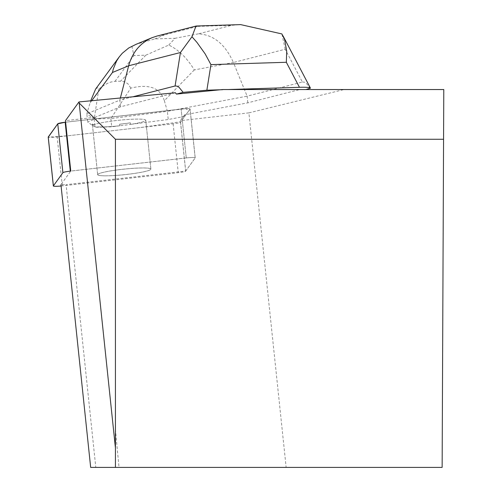 <?xml version="1.0" encoding="UTF-8"?>
<svg xmlns="http://www.w3.org/2000/svg" width="492" height="492" viewBox="0 0 492 492"><rect width="100%" height="100%" fill="white"/><g stroke="black" fill="none" stroke-linecap="round" stroke-linejoin="round"><path stroke-width="0.37" stroke-dasharray="2.46 1.84" d="M105.571 175.847A26.753 2.78 -6 0 1 97.674 174.709A26.753 2.78 -6 0 1 123.99 169.15A26.753 2.78 -6 0 1 150.884 169.119A26.753 2.78 -6 0 1 134.667 173.412A26.753 2.78 -6 0 1 105.571 175.847M61.088 186.007A8.235 0.855 174 0 0 62.306 185.878L178.258 172.692A8.235 0.855 174 0 0 185.662 171.136L195.183 157.95A8.235 0.855 174 0 0 195.207 157.864A8.235 0.855 174 0 0 186.259 157.95L70.301 171.136M222.661 89.538L305.962 89.538L299.782 89.538L247.827 102.828L184.605 114.839L184.764 116.383L190.041 109.064L180.527 122.256A8.235 0.855 -6 0 1 173.123 123.812L57.164 136.997A8.235 0.855 -6 0 1 48.259 137.157L68.714 135.687L140.989 127.465L180.915 121.721L188.823 110.761L185.828 108.677L65.627 122.2L181.118 109.064A8.235 0.855 -6 0 1 190.072 108.984A8.235 0.855 -6 0 1 190.041 109.064A8.241 0.855 174 0 0 190.072 108.984A8.241 0.855 174 0 0 181.118 109.064L95.448 118.812L95.288 117.268L120.534 106.801L175.423 92.76M100.436 126.967A26.753 2.78 -6 0 1 92.539 125.829A26.753 2.78 -6 0 1 118.855 120.263A26.753 2.78 -6 0 1 145.749 120.239A26.753 2.78 -6 0 1 129.525 124.525A26.753 2.78 -6 0 1 100.436 126.967M344.074 89.538L443.784 89.538L442.136 467.4L286.147 467.4L248.884 112.871L344.074 89.538L299.782 89.538M248.884 112.871L180.404 120.663L184.605 114.839M95.288 117.268L65.461 120.663M90.663 467.4L95.799 467.4L66.082 184.66L185.699 171.056L180.404 120.663M185.699 171.056L195.176 157.92L190.041 109.064L195.183 157.95M186.259 157.95L181.118 109.064L186.253 157.92L70.762 171.056L60.946 184.66L66.082 184.66M186.253 157.92A8.241 0.855 -6 0 1 195.207 157.84A8.241 0.855 -6 0 1 195.176 157.92M97.742 174.42A26.771 2.786 174 0 0 97.656 174.685A26.771 2.786 174 0 0 124.568 174.654A26.771 2.786 174 0 0 150.903 169.088A26.771 2.786 174 0 0 125.214 168.996A26.771 2.786 174 0 0 97.742 174.42M92.607 125.565L92.441 124.021A26.771 2.786 174 0 0 92.355 124.291A26.771 2.786 174 0 0 93.849 125.029L94.009 126.567A26.771 2.786 174 0 0 119.765 125.767L119.605 124.224A26.771 2.786 174 0 0 130.355 122.84L130.515 124.378A26.771 2.786 174 0 0 145.767 120.233A26.771 2.786 174 0 0 120.079 120.14A26.771 2.786 174 0 0 92.607 125.565L87.668 122.034L95.448 118.812M130.355 122.84L119.605 124.224M93.849 125.029L92.441 124.021M119.027 467.4L115.423 467.4L119.027 467.4L115.423 429.651L115.423 467.4M95.799 467.4L286.147 467.4M443.569 139.261L115.423 139.261L115.423 429.651M239.007 24.668L231.732 25.32L198.411 33.843C213.528 34.711 225.195 44.268 233.411 62.502L285.2 49.255L302.377 82.023L247.125 96.155L247.827 102.828M302.377 82.023L304.487 82.182L306.19 83.191L310.446 88.388M132.791 96.813L119.833 100.128L120.534 106.801M184.764 116.383L168.239 119.519L130.515 124.378M131.856 46.186L133.941 55.553L145.847 55.184L168.787 45.036C178.774 49.92 187.274 58.222 194.278 69.938L233.411 62.502L247.125 96.155L167.372 111.309L168.239 119.519M120.38 97.994L119.833 100.128L86.807 113.824L87.668 122.034M119.765 125.767L111.715 126.801L95.061 127.323L94.009 126.567M164.359 100.7L167.372 111.309L110.854 118.59L130.804 88.117C149.113 83.652 160.3 87.84 164.359 100.7L194.278 69.938M91.715 100.719L90.03 103.019L90.7 100.817M95.614 89.058L97.385 87.742L98.763 89.12L94.2 119.113L86.807 113.824L90.03 103.019M110.854 118.59L111.715 126.801M94.243 118.99L110.786 118.474M94.2 119.113L95.061 127.323M130.804 88.117L128.086 83.96L125.146 81.961L121.561 81.174L115.005 81.34L110.774 82.072L107.367 83.412L102.551 86.235L98.763 89.12M157.083 36.021L164.463 34.901L197.784 26.377L196.677 25.99M285.2 49.255L281.885 33.936M168.787 45.036L175.011 38.29L154.777 38.917L136.161 44.286M185.662 171.136L180.527 122.256M62.306 185.878L57.164 136.997M173.123 123.812L178.258 172.692M198.411 33.843L175.011 38.29M154.777 38.917L164.463 34.901M197.784 26.377L231.732 25.32M145.847 55.184L120.571 81.168M115.005 81.34L133.941 55.553M195.207 157.864L190.072 108.984L195.207 157.84M150.884 169.119L145.749 120.239L150.903 169.088M97.674 174.709L92.539 125.829M92.355 124.291L97.656 174.685"/><path stroke-width="0.74" d="M62.896 172.692L57.761 123.812L48.259 137.157A8.235 0.855 -6 0 1 48.216 137.077A8.235 0.855 -6 0 1 48.241 136.997L57.761 123.812A8.235 0.855 -6 0 1 65.165 122.256L70.301 171.136A8.235 0.855 174 0 0 62.896 172.692L53.382 185.878A8.235 0.855 174 0 0 53.351 185.964A8.235 0.855 174 0 0 61.088 186.007M65.165 122.256L57.755 123.812M70.762 171.056L65.461 120.663L78.978 101.93L175.423 92.76L176.4 94.089L222.661 89.538L443.784 89.538L442.136 467.4L90.663 467.4L60.946 184.66M115.423 467.4L115.423 139.261L443.569 139.261M78.978 101.93L79.181 103.013L115.423 139.261M79.181 103.013L115.423 447.855M227.956 89.538L299.456 87.305C306.172 87.121 309.831 87.404 310.44 88.154L305.962 89.538M196.677 25.99L196.019 26.027L191.96 36.746L196.898 42.337L205.109 53.825L210.945 64.636L206.861 90.196L222.495 89.704M176.4 94.089L183.153 92.361L178.897 87.164L177.194 86.155L175.084 85.995L180.435 52.527L128.652 65.774C132.41 52.312 140.214 42.952 152.065 37.693L157.083 36.021L196.025 26.058M132.791 96.813L175.084 85.995M206.861 90.196L183.153 92.361M90.7 100.817L95.614 89.058L119.039 57.158M120.38 97.994L128.652 65.774L112.447 72.49L113.332 68.874L116.598 61.002L119.181 56.961L122.274 53.284L128.738 47.976L136.161 44.286M299.456 87.305L286.338 62.281L286.695 51.279L284.634 39.6L281.885 33.936L240.625 24.6L239.007 24.668M191.96 36.746L180.435 52.527M48.241 136.997L53.382 185.878M286.338 62.281L210.945 64.636M112.447 72.49L91.715 100.719M53.351 185.964L48.216 137.077M196.443 25.996L240.625 24.618M310.44 88.154L283.048 35.91M135.878 44.409L152.065 37.693"/></g></svg>
